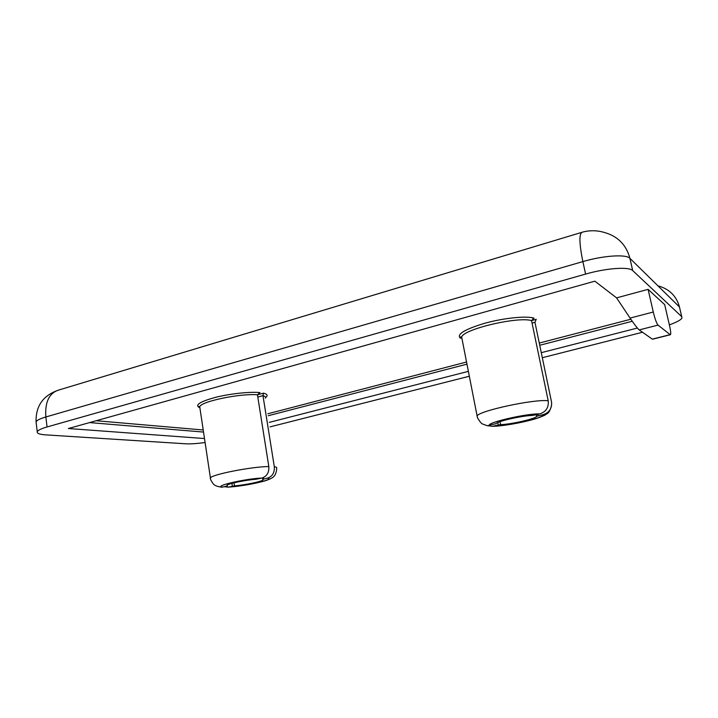 <?xml version="1.0" encoding="UTF-8"?>
<svg xmlns="http://www.w3.org/2000/svg" width="718" height="718" viewBox="0 0 718 718"><rect width="100%" height="100%" fill="white"/><g stroke="black" fill="none" stroke-linecap="round" stroke-linejoin="round"><path stroke-width="1.08" d="M218.182 486.553L221.961 487.217L227.409 485.915L226.996 485.305C227.642 483.744 245.341 480.037 255.895 479.274L261.971 478.035C266.916 476.348 269.196 472.516 268.819 466.538L257.448 394.801L259.997 392.593L258.83 392.917M548.202 400.752C548.866 407.465 546.039 411.863 539.721 413.936L532.379 415.453C522.228 415.623 497.179 421.295 496.066 423.629L487.414 425.747L482.936 424.15C481.679 423.925 479.893 421.861 477.578 417.939L477.066 415.964C478.897 410.858 534.425 398.876 548.202 400.752L531.535 320.587L536.238 319.295L534.955 322.301L551.648 402.601M257.448 394.783L263.515 393.141L262.976 395.645L274.312 466.727C274.689 472.65 272.427 476.447 267.518 478.116L262.752 479.31L263.021 479.875C262.214 481.464 245.062 485.054 234.481 485.871L228.118 487.163L224.357 486.714M487.737 425.747L492.593 426.277L498.265 425.02L497.771 422.561M669.364 324.859C676.625 322.256 680.817 319.995 681.947 318.065L681.732 316.683L632.702 270.578C629.112 266.495 606.145 268.119 585.601 274.079L47.065 426.959C41.222 428.646 37.946 430.235 37.246 431.724C36.771 433.394 39.589 434.444 45.719 434.875L185.666 443.796C190.602 444.056 197.055 443.625 205.025 442.503M270.004 426.887L469.312 376.25M542.332 357.708L642.511 332.254M204.442 438.536L68.389 428.52L594.845 281.178L616.591 297.871L648.085 289.345L664.68 304.62L669.535 325.586C670.809 331.366 671.07 334.426 670.316 334.759L658.029 325.101L639.182 329.912L652.294 339.129L670.127 334.66M269.286 422.372L468.351 371.359M541.282 352.673L637.378 328.045M499.97 421.681L500.563 424.661C510.848 424.374 535.072 418.917 536.525 416.503L536.274 414.735M500.563 424.661L498.265 425.02M537.845 414.376L538.15 415.839L543.086 414.699C549.351 412.644 552.151 408.3 551.496 401.658M538.15 415.839L536.624 416.359L536.292 414.735M616.591 297.871L630.063 318.083L653.29 312.016L648.085 289.345M653.29 312.016C655.004 319.043 656.584 323.405 658.029 325.101M639.182 329.912C637.36 328.279 634.317 324.339 630.063 318.083M461.019 338.016L460.373 338.196L460.956 338.016L460.624 336.895L461.665 337.083L462.078 339.21M460.373 338.196C456.307 334.382 464.465 329.391 484.847 323.235C503.928 317.948 526.707 315.669 534.066 318.182L531.535 320.587C517.454 316.333 462.948 329.365 461.665 337.083L477.38 417.355M227.373 485.862L227.256 485.072M261.971 478.035C245.206 478.691 212.447 486.319 222.804 487.073M228.602 487.073C245.009 486.283 276.179 479.184 267.518 478.116M199.694 407.725C194.47 405.185 199.604 401.766 215.113 397.458C229.877 393.697 249.981 391.552 259.997 392.593M263.515 393.141C267.473 394.146 268.146 395.663 265.525 397.682M96.221 420.739L203.167 429.974M267.913 413.756L466.529 362.016M539.281 343.069L630.826 319.223M534.066 318.182L532.864 318.514M265.418 398.149C265.839 397.108 265.032 396.264 262.976 395.645L257.807 397.036M263.416 477.551L263.641 479.005M232.345 486.212L231.914 483.34M257.448 394.801C240.135 393.24 200.43 401.568 199.739 406.828L199.927 408.111M210.437 478.87L210.293 478.026C211.272 474.589 251.551 466.637 268.819 466.538M274.312 466.727C276.322 466.996 277.085 467.49 276.601 468.19C276.924 467.822 276.475 473.763 274.15 476.115C273.163 477.605 269.959 479.238 264.538 481.006C252.799 484.138 240.656 486.185 228.118 487.163M535.242 323.683L534.955 322.301L532.056 323.082M493.499 426.115C506.343 426.519 545.743 417.544 543.086 414.699M681.732 316.683L679.452 306.954L629.91 258.327L632.702 270.578M585.601 274.079L582.872 261.594L45.844 416.97L47.065 426.959M632.244 321.269L539.739 345.277M466.951 364.161L268.227 415.731M203.481 432.065L89.615 422.588M581.508 232.435L59.136 389.919C49.273 392.809 44.839 401.82 45.844 416.97C40.011 418.684 36.753 420.326 36.062 421.87L36.196 422.956M629.91 258.327C626.275 254.028 603.344 255.536 582.872 261.594C579.085 242.881 578.95 233.072 582.451 232.147C589.828 230.173 597.161 230.29 604.43 232.497C617.803 236.249 626.293 244.856 629.91 258.327M679.758 308.246L679.452 306.954C676.509 296.256 669.634 289.291 658.837 286.078M539.721 413.936C527.012 413.236 484.821 423.064 489.694 425.487M234.014 482.801L234.481 485.871M221.961 487.217C218.46 486.75 216.118 486.077 214.942 485.188C213.946 484.982 212.528 483.178 210.679 479.777L199.739 406.828L198.823 406.415L199.846 407.555M492.593 426.277C501.344 426.321 521.115 422.956 533.824 419.276C539.146 417.786 545.294 415.121 545.294 414.923C547.251 413.029 548.974 414.645 551.648 405.105M37.246 431.724L36.062 421.87C35.676 405.724 43.367 395.071 59.136 389.919M652.482 339.219L670.316 334.759M536.525 416.503L536.166 414.762M262.752 479.31L262.528 477.883M227.409 485.871L227.283 485.045M461.8 337.756L460.92 337.998"/></g></svg>
